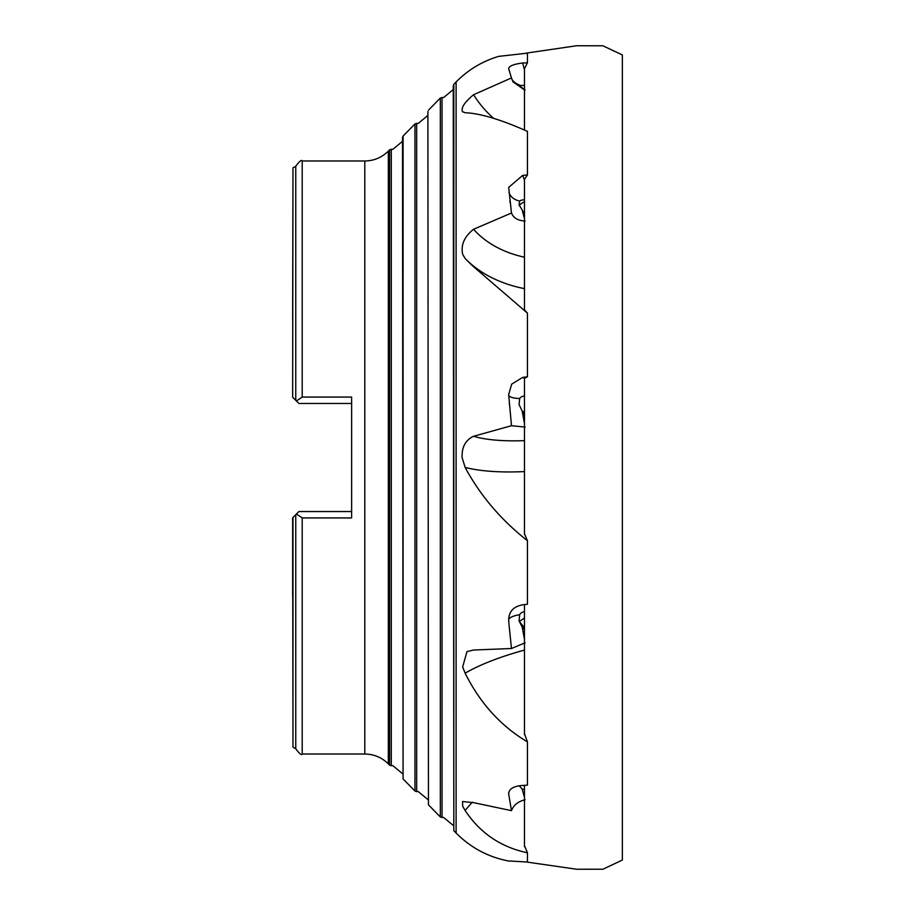 <?xml version="1.0" encoding="UTF-8"?>
<svg xmlns="http://www.w3.org/2000/svg" width="915" height="915" viewBox="0 0 915 915"><rect width="100%" height="100%" fill="white"/><g stroke="black" fill="none" stroke-linecap="round" stroke-linejoin="round"><path stroke-width="1.37" d="M526.502 862.01L576.736 869.25L602.939 869.216L622.349 860.054L622.349 54.946L602.894 45.784L576.633 45.75L526.319 53.104M508.626 860.969L527.452 862.01L527.452 852.78L524.524 845.792M508.649 793.751L508.671 793.98C508.832 788.936 513.498 786.099 522.671 785.447L527.452 785.127L527.452 741.905L524.524 733.727M508.946 623.641L508.671 620.13C508.832 611.597 513.498 606.485 522.671 604.815L527.452 604.232L527.452 540.731L524.524 533.96M524.524 309.922L527.452 313.136L527.452 376.751L524.524 378.341M462.43 111.63L465.129 112.739C480.089 113.311 500.86 119.522 527.452 131.371L527.452 174.902L524.524 179.294M456.105 81.961L456.105 833.039L453.817 830.694L453.817 84.306L456.105 81.961C468.103 69.826 482.274 61.305 498.606 56.387L527.452 53.15L527.452 62.78L524.524 68.579M524.467 789.29L522.191 789.153L524.467 797.354M524.467 629.714L522.191 627.072L524.467 639.299M524.467 415.467L522.191 411.155L524.467 423.531M524.467 214.556L522.191 209.947L524.467 218.536M292.983 517.467L292.983 747.166L292.651 517.787L296.437 514.013L302.202 517.924L351.623 517.924L351.623 397.076L302.202 397.076L296.437 400.987L292.651 397.213L292.983 167.834L292.651 318.969M524.467 471.591A130.593 36.291 -9.8 0 1 465.129 467.405L462.086 457.5C461.698 447.115 465.541 440.035 473.581 436.272A112.019 31.133 170.2 0 0 524.467 440.641M527.452 376.751L522.671 377.415L511.657 384.151L508.671 394.651L511.485 425.715L473.581 436.272M527.452 174.902L522.671 175.428L508.683 187.346L511.485 213.012L473.581 229.265C464.317 236.653 460.668 245.003 462.67 254.336L465.129 258.476L472.094 265.43L527.452 313.136M462.67 111.916C460.668 108.153 464.317 102.423 473.581 94.714A112.019 109.377 130.6 0 0 493.597 118.344M527.452 62.78L522.671 63.009C513.498 64.164 508.832 66.097 508.671 68.808L511.485 77.935L473.581 94.714M508.649 792.939A16.47 12.41 173.3 0 0 508.671 793.98L511.485 810.656L473.581 802.649L462.544 801.529L462.67 806.195L465.129 810.496C480.089 833.085 500.86 847.187 527.452 852.78M509.015 624.602L511.485 648.506L473.581 650.027L466.959 651.594L462.67 666.978L465.129 673.188C480.089 703.2 500.86 726.098 527.452 741.905M465.129 467.405C480.181 495.415 500.963 519.857 527.452 540.731M508.671 860.958A16.47 16.253 151.4 0 0 508.671 860.992L510.193 861.072M524.467 85.392L519.068 85.53L525.107 90.002M525.107 799.721C518.05 801.517 513.509 805.166 511.485 810.656M525.107 642.81L511.485 648.506M525.107 427.065L511.485 425.715M525.107 220.984C518.05 220.721 513.509 218.056 511.485 213.012M524.467 89.91L512.995 81.858L511.485 77.935M295.762 514.688L295.762 748.767C299.514 753.811 301.653 755.561 302.202 754.006L364.799 754.006C373.972 754.154 381.818 757.448 388.326 763.899L389.596 765.18L389.596 149.82L391.3 149.248L391.3 765.752L392.81 765.638L402.509 773.667M292.651 596.031L292.651 517.787M302.202 397.076L302.202 160.994C301.653 159.439 299.514 161.189 295.762 166.233L295.762 400.312M296.437 514.013L298.908 511.531L351.623 511.531M351.623 403.469L298.908 403.469L296.437 400.987M511.965 79.571A16.47 16.253 151.4 0 0 519.674 85.049L519.068 85.53M524.467 199.836A5.639 2.722 2.1 0 0 520.063 200.785A5.639 2.722 2.1 0 0 519.674 201.06L519.068 204.903L522.191 209.947M524.467 396.081A5.639 4.964 3.9 0 0 519.674 398.494L519.068 404.464L522.191 411.155M524.467 611.838A5.639 5.616 156.9 0 0 519.674 614.663L519.068 620.873L522.191 627.072M519.297 785.791L522.191 789.153M403.08 778.939L402.509 137.444L403.08 136.06L403.08 778.939L414.964 791.063L414.964 123.937L416.668 123.365L416.668 791.635L418.178 791.521L427.888 799.538M428.449 804.823L427.888 111.561L428.449 804.823L440.332 816.935L440.332 98.054L442.037 97.493L442.037 817.507L443.546 817.392L453.257 825.421M524.467 786.271L523.666 785.402M524.467 627.816L519.331 621.468L524.467 618.025M302.202 160.994L364.799 160.994L364.799 754.006M364.799 160.994C373.972 160.846 381.818 157.552 388.326 151.101L388.326 763.899M519.331 205.475A8.235 5.204 141.6 0 1 524.364 201.872A8.235 5.204 141.6 0 1 524.467 201.838M472.437 802.181A130.593 97.356 -14.2 0 0 465.129 810.496M524.467 650.096A130.593 36.291 -9.8 0 0 465.129 673.188M524.467 288.625A130.593 97.356 -14.2 0 1 466.879 260.226M522.671 63.009A16.47 0.606 -105.5 0 0 523.792 67.241A16.47 0.606 -105.5 0 0 524.467 69.712M522.671 175.428A16.47 1.864 -104.2 0 1 523.792 178.265A16.47 1.864 -104.2 0 1 524.467 180.232M522.671 377.415A16.47 3.74 -98.5 0 1 523.792 377.952A16.47 3.74 -98.5 0 1 524.467 378.787M522.225 411.235L524.467 412.025M473.581 229.265A112.019 83.517 165.8 0 0 524.467 257.207M302.202 517.924L302.202 754.006M508.98 192.367A16.47 12.41 173.3 0 0 519.674 201.06M508.717 395.383A16.47 4.632 175.4 0 0 519.674 398.494M508.649 619.752A16.47 4.632 175.4 0 1 519.674 614.663M391.3 149.248L392.81 149.362L402.509 141.333M416.668 123.365L418.178 123.479L427.888 115.462M442.037 97.493L443.546 97.608L453.257 89.578M524.467 846.73L524.467 785.345M524.467 734.676L524.467 604.598M524.467 534.623L524.467 378.055M524.467 310.082L524.467 178.619M524.467 130.182L524.467 67.721M453.817 84.306L453.28 86.021M453.817 830.694L453.257 85.69M428.449 110.177L440.332 98.054M403.08 136.06L414.964 123.937M388.326 151.101L389.596 149.82M472.094 265.43L470.584 263.932M456.105 833.039C470.859 847.862 488.507 857.218 509.06 861.106M292.983 747.166L295.762 748.767M292.983 167.834L295.762 166.233M440.332 816.935L442.037 817.507M389.596 765.18L391.3 765.752M414.964 791.063L416.668 791.635M509.884 200.877L510.067 202.489M509.3 403.16L509.449 404.968"/></g></svg>
